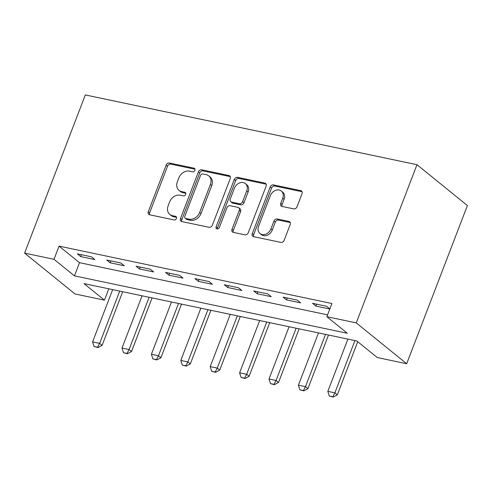 <?xml version="1.0" encoding="UTF-8"?>
<svg xmlns="http://www.w3.org/2000/svg" width="492" height="492" viewBox="0 0 492 492"><rect width="100%" height="100%" fill="white"/><g stroke="black" fill="none" stroke-linecap="round" stroke-linejoin="round"><path stroke-width="0.74" d="M194.924 170.337A1.993 1.587 -51 0 0 194.561 168.448A1.993 1.587 -51 0 0 194.002 168.184L169.469 163.024A2.847 2.269 -51 0 0 166.167 165.127L148.289 211.708A2.847 2.269 -51 0 0 148.805 214.407A2.847 2.269 -51 0 0 149.605 214.783L174.137 219.942A1.993 1.587 -51 0 0 176.443 218.473A1.993 1.587 -51 0 0 176.087 216.585A1.993 1.587 -51 0 0 175.527 216.32L172.354 215.65A9.108 7.257 -51 0 1 169.795 214.45A9.108 7.257 -51 0 1 168.141 205.816L169.629 201.935A9.108 7.257 -51 0 1 180.201 195.207L183.375 195.877A1.993 1.587 -51 0 0 185.687 194.401A1.993 1.587 -51 0 0 185.324 192.513A1.993 1.587 -51 0 0 184.764 192.255L181.591 191.585A9.108 7.257 -51 0 1 179.033 190.386A9.108 7.257 -51 0 1 177.378 181.751L178.873 177.87A9.108 7.257 -51 0 1 189.438 171.142L192.612 171.806A1.993 1.587 -51 0 0 194.924 170.337M293.724 208.879A2.847 2.269 -51 0 0 297.027 206.775L302.045 193.707A2.847 2.269 -51 0 0 301.528 191.013A2.847 2.269 -51 0 0 300.729 190.638L273.484 184.906A2.847 2.269 -51 0 0 270.182 187.009L252.298 233.589A2.847 2.269 -51 0 0 252.814 236.283A2.847 2.269 -51 0 0 253.614 236.664L280.858 242.39A2.847 2.269 -51 0 0 284.161 240.293L290.219 224.506A2.847 2.269 -51 0 0 289.702 221.806A2.847 2.269 -51 0 0 288.909 221.431L277.248 218.977A2.847 2.269 -51 0 0 273.946 221.08L270.938 228.909A7.614 6.064 -51 0 1 259.967 233.528A7.614 6.064 -51 0 1 258.589 226.308L270.36 195.644A7.614 6.064 -51 0 1 281.326 191.025A7.614 6.064 -51 0 1 282.709 198.245L280.748 203.356A2.847 2.269 -51 0 0 281.264 206.05A2.847 2.269 -51 0 0 282.064 206.425L293.724 208.879M326.854 316.7L356.257 322.887L416.976 164.703L85.319 94.938L24.6 253.122L54.003 259.309L74.446 275.864L347.297 333.262L326.854 316.7L331.916 303.521L59.065 246.123L54.003 259.309M230.238 178.602A2.847 2.269 -51 0 0 229.721 175.908A2.847 2.269 -51 0 0 228.921 175.533L201.677 169.802A2.847 2.269 -51 0 0 198.374 171.905L180.496 218.485A2.847 2.269 -51 0 0 181.013 221.179A2.847 2.269 -51 0 0 181.812 221.56L209.057 227.286A2.847 2.269 -51 0 0 212.359 225.188L230.238 178.602M237.581 177.354L264.825 183.085A2.847 2.269 -51 0 1 265.625 183.461A2.847 2.269 -51 0 1 266.141 186.154L248.257 232.741A2.847 2.269 -51 0 1 244.961 234.838L233.3 232.39A2.847 2.269 -51 0 1 232.501 232.015A2.847 2.269 -51 0 1 231.984 229.315L239.235 210.422A2.847 2.269 -51 0 0 238.718 207.722A2.847 2.269 -51 0 0 237.919 207.347L230.182 205.724A2.847 2.269 -51 0 0 226.88 207.827L219.334 227.495A1.993 1.587 -51 0 1 216.462 228.7A1.993 1.587 -51 0 1 216.099 226.812L234.278 179.457A2.847 2.269 -51 0 1 237.581 177.354L238.946 178.455L266.166 184.18M59.065 246.123L79.501 262.679L327.561 314.862M80.7 256.603L94.815 259.567L91.407 256.812L77.293 253.841L80.7 256.603L81.426 254.708M110.103 262.783L124.218 265.754L120.811 262.992L106.696 260.028L110.103 262.783L110.829 260.895M139.507 268.97L153.621 271.941L150.214 269.179L136.1 266.209L139.507 268.97L140.232 267.082M168.91 275.157L183.024 278.121L179.617 275.366L165.503 272.396L168.91 275.157L169.635 273.263M198.313 281.338L212.427 284.308L209.02 281.547L194.906 278.583L198.313 281.338L199.039 279.45M227.716 287.525L241.824 290.495L238.417 287.734L224.309 284.763L227.716 287.525L228.442 285.637M257.113 293.712L271.227 296.682L267.82 293.921L253.706 290.95L257.113 293.712L257.839 291.817M286.516 299.892L300.63 302.863L297.223 300.102L283.109 297.137L286.516 299.892L287.242 298.004M329.849 308.902L326.627 306.288L312.512 303.318L315.919 306.079L329.806 309.001M108.781 288.804L104.427 300.151L83.984 283.589L356.835 340.987L377.278 357.543L406.681 363.729L467.4 205.545L416.976 164.703M104.427 300.151L75.024 293.964L24.6 253.122M406.681 363.729L356.257 322.887M79.501 262.679L74.446 275.864M315.919 306.079L316.645 304.191M179.033 190.386L180.398 191.486A9.108 7.257 -51 0 0 182.95 192.686L181.591 191.585M185.785 193.282L182.95 192.686M169.795 214.45L171.161 215.551A9.108 7.257 -51 0 0 173.713 216.757L172.354 215.65M176.548 217.353L173.713 216.757M195.029 169.217L170.835 164.131A2.847 2.269 -51 0 0 167.532 166.228L149.654 212.815A2.847 2.269 -51 0 0 149.623 214.789M230.262 176.628L203.042 170.902A2.847 2.269 -51 0 0 199.74 173.006L181.862 219.586A2.847 2.269 -51 0 0 181.831 221.56M202.827 173.959A1.993 1.587 -51 0 0 200.515 175.429L184.82 216.314A1.993 1.587 -51 0 0 185.183 218.208A1.993 1.587 -51 0 0 185.742 218.466L189.088 219.174A9.108 7.257 -51 0 0 199.66 212.446L210.385 184.494A9.108 7.257 -51 0 0 208.731 175.865A9.108 7.257 -51 0 0 206.179 174.66L202.827 173.959M185.183 218.208L186.548 219.309A1.993 1.587 -51 0 0 187.108 219.573L185.742 218.466M208.731 175.865L210.096 176.966A9.108 7.257 -51 0 1 211.751 185.601L201.019 213.546A9.108 7.257 -51 0 1 190.453 220.275L187.108 219.573M238.718 207.722L240.078 208.829A2.847 2.269 -51 0 1 240.594 211.529L233.343 230.416A2.847 2.269 -51 0 0 233.319 232.39M238.946 178.455A2.847 2.269 -51 0 0 235.643 180.558L217.464 227.913A1.993 1.587 -51 0 0 217.353 228.995M246.756 190.822A7.614 6.064 -51 0 0 245.379 183.602A7.614 6.064 -51 0 0 234.407 188.221L230.262 199.026A2.847 2.269 -51 0 0 230.779 201.726A2.847 2.269 -51 0 0 231.572 202.101L239.309 203.725A2.847 2.269 -51 0 0 242.611 201.622L246.756 190.822L248.122 191.923A7.614 6.064 -51 0 0 246.738 184.709L245.379 183.602M230.779 201.726L232.138 202.827A2.847 2.269 -51 0 0 232.937 203.202L231.572 202.101M248.122 191.923L243.977 202.729A2.847 2.269 -51 0 1 240.674 204.832L232.937 203.202M281.326 191.025L282.691 192.126A7.614 6.064 -51 0 1 284.075 199.346L282.113 204.457A2.847 2.269 -51 0 0 282.088 206.431M259.967 233.528L261.332 234.629A7.614 6.064 -51 0 0 272.304 230.01L270.938 228.909M290.249 222.532L278.607 220.084A2.847 2.269 -51 0 0 275.305 222.187L272.304 230.01M300.729 190.638L302.057 191.714L274.844 186.007A2.847 2.269 -51 0 0 271.541 188.11L253.663 234.69A2.847 2.269 -51 0 0 253.638 236.664M112.662 289.622L92.601 341.885L99.655 343.373L119.716 291.11M97.6 347.254L94.07 346.509L98.006 347.586L97.6 347.254L99.655 343.373L102.108 345.359L122.692 291.731M92.601 341.885L94.07 346.509M98.006 347.586L102.108 345.359M142.065 295.809L122.004 348.072L129.058 349.554L149.119 297.291M127.004 353.441L123.474 352.696L127.41 353.773L127.004 353.441L129.058 349.554L131.512 351.54L152.096 297.918M122.004 348.072L123.474 352.696M127.41 353.773L131.512 351.54M171.468 301.996L151.407 354.258L158.461 355.741L178.522 303.478M156.401 359.621L152.877 358.883L156.813 359.953L156.401 359.621L158.461 355.741L160.915 357.727L181.499 304.105M151.407 354.258L152.877 358.883M156.813 359.953L160.915 357.727M200.865 308.177L180.804 360.439L187.864 361.928L207.925 309.665M185.804 365.808L182.28 365.064L186.216 366.14L185.804 365.808L187.864 361.928L190.318 363.914L210.902 310.286M180.804 360.439L182.28 365.064M186.216 366.14L190.318 363.914M230.268 314.363L210.207 366.626L217.267 368.108L237.328 315.846M215.207 371.995L211.677 371.251L215.619 372.327L215.207 371.995L217.267 368.108L219.721 370.095L240.305 316.473M210.207 366.626L211.677 371.251M215.619 372.327L219.721 370.095M259.671 320.55L239.61 372.813L246.664 374.295L266.732 322.032M244.61 378.176L241.08 377.438L245.016 378.508L244.61 378.176L246.664 374.295L249.118 376.282L269.702 322.66M239.61 372.813L241.08 377.438M245.016 378.508L249.118 376.282M289.075 326.731L269.013 378.994L276.067 380.482L296.129 328.219M274.013 384.363L270.483 383.619L274.419 384.695L274.013 384.363L276.067 380.482L278.521 382.469L299.105 328.841M269.013 378.994L270.483 383.619M274.419 384.695L278.521 382.469M318.478 332.918L298.416 385.181L305.471 386.663L325.532 334.4M303.416 390.55L299.886 389.805L303.822 390.882L303.416 390.55L305.471 386.663L307.924 388.649L328.508 335.027M298.416 385.181L299.886 389.805M303.822 390.882L307.924 388.649M347.881 339.105L327.82 391.368L334.874 392.85L354.935 340.587M332.813 396.737L329.289 395.992L333.225 397.062L332.813 396.737L334.874 392.85L337.327 394.836L357.721 341.706M327.82 391.368L329.289 395.992M333.225 397.062L337.327 394.836M194.937 168.94L194.002 168.184M176.456 217.077L175.527 216.32M185.699 193.005L184.764 192.255M149.654 212.815L148.289 211.708M167.532 166.228L166.167 165.127M170.835 164.131L169.469 163.024M181.862 219.586L180.496 218.485M199.74 173.006L198.374 171.905M203.042 170.902L201.677 169.802M230.256 176.61L228.921 175.533M190.453 220.275L189.088 219.174M201.019 213.546L199.66 212.446M211.751 185.601L210.385 184.494M266.16 184.162L264.825 183.085M233.343 230.416L231.984 229.315M240.594 211.529L239.235 210.422M217.464 227.913L216.099 226.812M235.643 180.558L234.278 179.457M240.674 204.832L239.309 203.725M243.977 202.729L242.611 201.622M282.113 204.457L280.748 203.356M284.075 199.346L282.709 198.245M275.305 222.187L273.946 221.08M278.607 220.084L277.248 218.977M290.237 222.507L288.909 221.431M253.663 234.69L252.298 233.589M271.541 188.11L270.182 187.009M274.844 186.007L273.484 184.906"/></g></svg>
